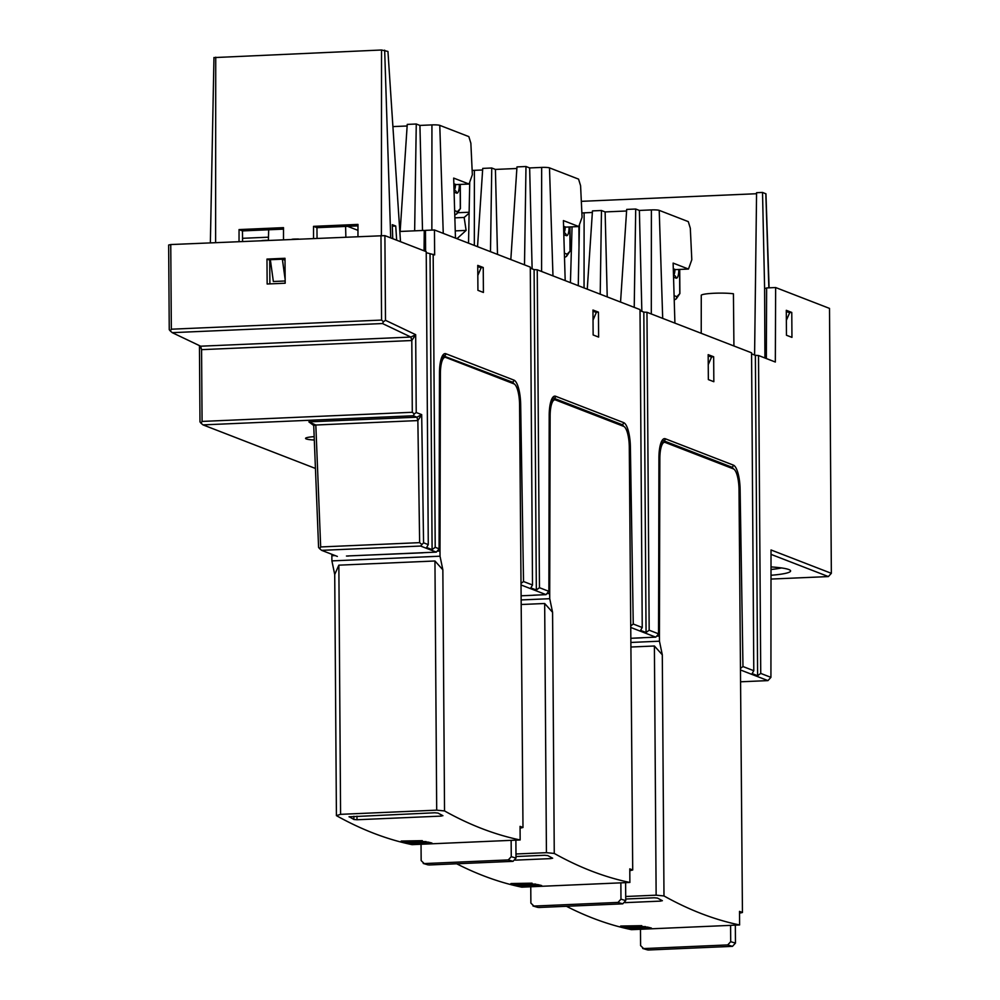<?xml version="1.0" encoding="UTF-8"?>
<svg xmlns="http://www.w3.org/2000/svg" width="1000" height="1000" viewBox="0 0 1000 1000"><rect width="100%" height="100%" fill="white"/><g stroke="black" fill="none" stroke-linecap="round" stroke-linejoin="round"><path stroke-width="1.5" d="M431.863 230.087L431.938 124.9A6.275 0.75 179.6 0 1 439.775 125.35L468.837 136.613L470.863 143.225L472.35 174.725L469.038 184.037L453.675 178.088L455.462 238.113M431.938 124.9L419.925 125.425L422.512 230.487M414.65 230.837L416.262 124.012L407.25 124.4L400.138 231.462M419.925 125.425L416.262 124.012M407.15 125.988L392.912 126.6M453.85 183.738L456.062 184.6L469.038 184.037M541.587 271.475L541.663 167.413A6.275 0.75 179.6 0 1 549.487 167.862L578.562 179.125L580.588 185.725L582.075 217.225L578.763 226.55L563.4 220.588L565.188 280.613M541.663 167.413L529.65 167.938L532.125 268.85M524.5 264.85L525.988 166.513L516.975 166.912L510.825 259.55M529.65 167.938L525.988 166.513M516.875 168.487L495.412 169.425L497.5 254.4M490.487 251.675L491.75 168L482.738 168.4L477.537 246.663M495.412 169.425L491.75 168M482.638 169.975L474.387 170.338A6.275 0.75 179.6 0 0 472.15 170.5M563.562 226.25L565.788 227.113L578.763 226.55M651.312 313.975L651.388 209.913A6.275 0.75 179.6 0 1 659.212 210.362L688.288 221.625L690.312 228.238L691.8 259.725L688.487 269.05L673.125 263.1L674.912 323.125M651.388 209.913L639.375 210.438L641.85 311.35M634.225 307.362L635.712 209.025L626.7 209.412L620.55 302.062M639.375 210.438L635.712 209.025M626.6 210.987L605.125 211.925L607.225 296.9M600.212 294.175L601.475 210.512L592.463 210.9L587.263 289.163M605.125 211.925L601.475 210.512M592.362 212.475L584.113 212.838A6.275 0.75 179.6 0 0 581.875 213M673.288 268.75L675.512 269.613L688.487 269.05M454.637 210.613L457.425 211.688L460.438 208.512L456.8 213.875L454.775 215.012M457.425 211.688L456.8 213.863M564.362 253.113L567.137 254.188L570.163 251.025L566.525 256.375L564.5 257.512M567.137 254.188L566.525 256.375M674.087 295.613L676.862 296.7L679.887 293.525L676.25 298.875L674.225 300.012M676.862 296.7L676.25 298.875M456.987 238.7L466.125 230.413L464.15 217.45L469.113 213.175M457.65 212.738L469.137 212.237M454.862 217.85L464.15 217.45M455.25 230.888L466.125 230.413M456.087 238.35L456.938 238.312M620.7 926.038L641.775 925.675L620.7 926.038M625.5 927.775L620.337 926.5L645.55 926.612L625.5 927.775M630.325 928.962L625.988 927.9L634.15 928.475L639.75 927.513L645.3 927.987L642.475 927.288L647.425 927.075L651.388 928.05L630.325 928.962M510.975 883.538L532.05 883.175L510.975 883.538M515.775 885.263L510.613 883.988L535.825 884.1L515.775 885.263M520.6 886.462L516.263 885.387L524.425 885.962L530.025 885.013L535.575 885.487L532.75 884.788L537.7 884.575L541.663 885.55L520.6 886.462M401.25 841.038L422.325 840.662L401.25 841.038M406.05 842.763L400.9 841.488L426.1 841.6L406.05 842.763M410.875 843.962L406.538 842.887L414.7 843.462L417.8 843.325L415.35 842.725L425.85 842.975L423.025 842.275L427.975 842.062L431.938 843.037L410.875 843.962M775.638 287.538L775.337 362.025L758.512 355.513L760.738 673.413L770.925 677.362L771.025 549.963L831.35 573.325L829.5 308.4L775.638 287.538L766.625 287.938L766.35 358.537M532.3 595.312L545.988 594.625L548.812 591.312L539.462 587.7L536.337 590.013L530.85 587.888L532.513 585L530.288 267.1L434.462 229.975L425.45 230.362L425.6 251.412M337.35 556.425L321.613 550.337L319.688 548.75L320.675 546.95L315.825 425.012L313.725 425.487L308.875 421.875L416.925 417.188L413.237 415.763L203.012 424.888L315.438 468.45M771 579.062L828.363 576.575L771.012 554.362M771 575.275A40.812 4.9 179.6 0 0 790.312 570.363A40.812 4.9 179.6 0 0 771.012 566.912M314.175 436.65A15.775 1.887 179.6 0 0 305.912 437.987A15.775 1.887 179.6 0 0 306.25 438.938A15.775 1.887 179.6 0 0 314.312 440.025M200.162 345.962L201.575 349.65L411.8 340.525L410.887 337.062L200.662 346.2L201.575 349.65L202.075 421.425L201.038 423.225L203.012 424.888M202.075 421.425L412.3 412.287L414.275 413.963L413.237 415.763M201.038 423.225L199.988 421.9L199.45 345.625M169.25 329.688L168.65 245.025L170.75 244.55L171.337 329.2L170.325 331L169.25 329.688M171.337 329.2L381.562 320.075L383.488 321.737L385.487 320.3L384.9 235.637L170.75 244.55M385.487 320.3L415.675 334.675L410.887 337.062L382.475 323.537L383.488 321.737M382.475 323.537L172.25 332.663L170.325 331M381.562 320.075L380.975 235.413M200.662 346.2L172.25 332.663M414.275 413.963L416.225 412.512L415.675 334.675L411.8 340.525L412.3 412.287M416.225 412.512L421.688 414.625L417.863 420.575L416.925 417.188L421.688 414.625L423.562 542.8L428.275 544.625L426.225 251.65L384.9 235.637M434.462 229.975L434.637 254.913L426.238 252.688M433.175 254.338L435.213 547.312L432.1 549.625L426.613 547.5L428.275 544.625M430.037 254.163L432.1 549.625M423.963 552.663L422.762 552.788A1.25 1.25 0 0 1 422.525 552.825L348.05 555.938L436.262 552.125L439.162 548.962L439.475 372.95L439.087 548.812L435.213 547.312M423.562 542.8L420.575 546.05L436.325 552.125L424.05 552.65M532.513 585L523.525 581.525L521.2 583.263M483.237 267.512L477.75 265.387L477.925 290.325L483.413 292.45L483.237 267.512L480.588 267.638M758.512 355.513L755.375 355.325L757.613 675.725L752.125 673.6L753.787 670.725L751.562 352.812L646.963 312.288L643.825 312.113L646.062 632.513L640.575 630.388L642.237 627.513L640.013 309.6L537.238 269.788L534.1 269.613L536.337 590.013M640.025 310.637L643.825 312.113M530.3 268.137L534.1 269.613M751.575 353.85L755.375 355.325M760.738 673.413L757.613 675.725M753.787 670.725L742.975 666.538L740.65 668.275M740.825 681.787L767.95 680.612L770.925 677.362M767.95 680.612L740.738 670.075M566.413 906.287A2511.613 724.225 87.5 0 0 592.913 918.188A2511.613 724.225 87.5 0 0 631.487 929.663L640.487 929.275L640.6 945.6L643.625 948.587L727.725 944.925L730.7 941.688L730.588 925.362L640.487 929.275M791.775 312.438L786.287 310.312L786.462 335.25L791.95 337.375L791.775 312.438L789.125 312.55M831.35 573.325L828.363 576.575M346.55 556.025L348.338 556.025M313.725 425.487L318.587 547.438L319.688 548.75M308.875 421.875L315.825 425.012L417.863 420.575L419.637 542.65L421.575 544.288M320.675 546.95L419.637 542.65M321.613 550.337L420.575 546.05M331.863 554.312L331.863 555.725L335.125 555.575M437.688 551.125L439.988 551.025L440.4 373.425A18.837 5.438 -92.5 0 1 445.075 357.325A18.837 5.438 -92.5 0 1 445.75 357.438L513.962 383.862A18.837 5.438 -92.5 0 1 519.562 404.162L522.987 827.487L520.062 826.363L520.15 839.963A2511.613 724.225 -92.5 0 1 481.587 828.475A2511.613 724.225 -92.5 0 1 444.538 810.938L442.85 569.8L440.025 556.2L331.9 560.887L334.725 574.5L338.85 565.163L434.95 560.988L436.7 810.163L444.538 810.938M520.15 839.963L412.038 844.65A2511.613 724.225 87.5 0 1 373.462 833.175A2511.613 724.225 87.5 0 1 336.413 815.638L334.725 574.5M331.863 555.725L331.9 560.887M336.413 815.638L340.588 814.338L338.85 565.163M340.588 814.338L436.7 810.163M434.95 560.988L442.85 569.8M439.988 551.025L440.025 556.2M442.925 815.7L438.025 813.075L434.888 812.775L349.025 816.812M442.812 815.612L441.15 816.1L441.138 814.737M356.975 816.162L357 819.75L441.15 816.1M357 819.75L353.875 819.475L349.137 816.688M522.987 827.487L520.075 828.162M657.125 636.138L659.425 636.038L659.85 458.438A18.837 5.438 -92.5 0 1 664.513 442.325A18.837 5.438 -92.5 0 1 665.2 442.45L733.4 468.875A18.837 5.438 -92.5 0 1 739.013 489.175L742.438 912.5L739.525 913.175M658.925 458.125L658.612 633.975L655.775 637.137L643.45 637.675L655.713 637.137L631.013 627.562M643.413 637.663L631.087 638.288L641.938 637.825A1.25 1.25 0 0 0 642.212 637.8L643.5 637.663M547.413 593.625L549.712 593.525L550.125 415.925A18.837 5.438 -92.5 0 1 554.788 399.825A18.837 5.438 -92.5 0 1 555.475 399.938L623.675 426.362A18.837 5.438 -92.5 0 1 629.288 446.662L632.712 870L629.8 870.675M521.425 604.5L544.675 603.5L552.575 612.312L554.263 853.438A2511.613 724.225 -92.5 0 0 591.312 870.987A2511.613 724.225 -92.5 0 0 629.875 882.463L629.788 868.863L632.712 870M552.575 612.312L549.738 598.7L549.712 593.525M544.675 603.5L546.425 852.675L554.263 853.438M456.688 863.787A2511.613 724.225 87.5 0 0 483.188 875.675A2511.613 724.225 87.5 0 0 521.763 887.163L530.763 886.762L530.875 903.088L533.9 906.075L618 902.425L620.975 899.175L620.862 882.85L530.763 886.762M629.875 882.463L620.862 882.85M515.975 853.988L546.425 852.675M552.663 858.238L547.75 855.575L544.612 855.275L516 856.525M552.537 858.125L550.875 858.6L550.862 857.25M515.3 860.15L550.875 858.6M521.4 599.925L549.738 598.7M532.962 905.962L537.65 907.362M538.663 907.5L622.75 903.838L618 902.425M622.75 903.838L625.737 900.6L625.612 882.65M533.688 595.163L546.05 594.637L521.287 585.062M548.888 591.462L549.2 415.462L548.888 591.462M537.238 269.788L539.462 587.7M642.237 627.513L633.25 624.025L630.925 625.775M598.45 312.15L592.962 310.025L593.138 334.963L598.625 337.088L598.45 312.15L595.8 312.262M646.963 312.288L649.175 630.2L646.062 632.513M662.537 440.775L663.562 440.725A20.725 5.975 87.5 0 0 662.812 440.6C663.85 442.188 661.1 433.812 659.013 458.05L658.538 633.825L649.175 630.2M713.662 356.775L708.175 354.65L708.35 379.588L713.838 381.712L713.662 356.775L711.012 356.9M642.688 948.462L648.388 950L732.475 946.35L727.725 944.925M648.388 950L647.375 949.862M732.475 946.35L735.462 943.1L735.337 925.15M625.7 896.5L656.137 895.175L663.988 895.95A2511.613 724.225 -92.5 0 0 701.038 913.487A2511.613 724.225 -92.5 0 0 739.6 924.963L730.588 925.362M662.375 900.713L657.463 898.075L654.338 897.788L625.725 899.025M662.262 900.625L660.6 901.112L660.588 899.75M625.025 902.65L660.6 901.112M631.15 647.013L654.4 646L656.137 895.175M631.125 642.438L659.463 641.2L662.3 654.812L663.988 895.95M654.4 646L662.3 654.812M659.425 636.038L659.463 641.2M742.438 912.5L739.513 911.375L739.6 924.963M532.225 595.312L521.362 595.788L532.263 595.325A1.25 1.25 0 0 0 532.487 595.3L533.775 595.163M421.037 844.262L421.163 860.588L424.188 863.575L508.275 859.925L511.262 856.675L511.138 840.35M423.237 863.45L427.925 864.85M428.938 864.987L513.025 861.338L508.275 859.925M513.025 861.338L516.013 858.088L515.887 840.138M424.062 250.812L424.25 230.413L399.825 231.475M425.45 230.888L424.25 230.413M357.975 230.362L347.6 226.337M242.537 238.312L268.488 237.188M708.175 355.8L711.55 357.1L708.238 364.675M592.975 311.163L596.337 312.475L593.038 320.05M477.762 266.537L481.125 267.838L477.825 275.413M345.863 236.938L345.6 226.425M268.675 229.762L268.4 240.3A13.513 1.625 179.6 0 0 266.038 240.3L261.95 240.588M285.15 279.45L282.362 259.188L270.35 259.7L273.35 281.5L285.163 280.988M392.725 238.675L392.275 224.688L395.725 226.012L396.675 240.2M400.5 241.688L387.95 51.45L381.525 50L214.062 57.587M242.575 241.425L242.475 230.912L283.488 229.125M317.05 238.188L316.95 227.675L357.975 225.888M239.037 241.575L239.05 229.575L242.475 230.912M239.05 229.575L283.5 227.65L283.488 239.65M313.525 238.35L313.525 226.35L357.975 224.412L357.962 236.412M392.325 226.163L395.725 226.012M313.525 226.35L316.95 227.675M285.012 260.212L282.362 259.188M298.425 239L293.825 239.088A13.513 1.625 179.6 0 0 292.013 239.275M570.438 282.65L572.05 226.838M578.9 226.188L579 247.688M766.625 288.725L764.6 287.938L764.925 357.987M754.587 355.025L756.575 192.7L762.525 192.438L764.6 287.938M762.525 192.438L765.95 193.825L769.087 287.825M581.325 201.337L756.562 193.725M701.225 333.312L701.263 295.163A18.525 2.225 179.6 0 1 714.212 293.25A18.525 2.225 179.6 0 1 733.425 293.762L733.925 345.988M786.35 320.337L789.663 312.762L786.287 311.462M285 258.288L266.975 259.075L267.15 284L285.175 283.225L285 258.288M285.012 259.475L283.3 259.55M270.413 260.1L269.725 260.138L269.887 283.888M266.975 259.075L269.725 260.138M771.012 569.475A35.712 4.288 179.6 0 0 781.475 567.938M439.775 125.35L443.25 233.375M549.487 167.862L552.975 275.887M474.387 170.338L474.325 245.413M659.212 210.362L662.7 318.387M584.113 212.838L584.05 287.925M453.862 184.5L455.45 184.363M454.125 190.087A6.488 1.875 87.5 0 0 455.45 184.438L455.613 184.425M458.488 184.5L459.338 184.462M454.1 192.15L456.613 193.125A9.625 2.775 87.5 0 0 459.338 184.662M460.3 207.85L460.138 184.425M456.613 193.125A3.137 2.988 -68.8 0 0 454.738 190.325L454.038 190.05M563.587 227L565.175 226.875M563.85 232.6A6.488 1.875 87.5 0 0 565.175 226.938L565.337 226.938M568.212 227L569.062 226.962M563.812 234.662L566.325 235.637A9.625 2.775 87.5 0 0 569.062 227.162M570.025 250.35L569.862 226.938M566.325 235.637A3.137 2.988 -68.8 0 0 564.462 232.838L563.75 232.562M673.312 269.513L674.9 269.375M673.575 275.1A6.488 1.875 87.5 0 0 674.9 269.438L675.062 269.438M677.938 269.513L678.787 269.475M673.538 277.162L676.05 278.137A9.625 2.775 87.5 0 0 678.787 269.662M679.75 292.863L679.587 269.438M676.05 278.137A3.137 2.988 -68.8 0 0 674.188 275.338L673.475 275.062M439.475 373.113L439.562 373.038C441.65 348.8 444.4 357.175 443.363 355.588L443.363 355.588A20.725 5.975 87.5 0 1 444.113 355.712A1.887 1.787 111.2 0 0 445.913 353.762L513.925 380.112A22.6 6.513 87.5 0 1 520.662 404.4L519.575 404.312M523.525 581.525L520.662 404.4M445.913 353.762A22.6 6.513 87.5 0 0 439.475 372.95M348.438 556.025L348.387 556.038A1.25 1.25 0 0 1 348.275 556.038L346.463 556.025M439.562 373.462L440.4 373.425M659.013 458.462L659.85 458.438M625.737 900.6L620.975 899.175M549.288 415.962L550.125 415.925M514.1 383.913A20.725 5.975 87.5 0 0 512.137 382.062L509.613 382.175M443.088 355.763L512.137 382.062A1.887 1.787 -68.8 0 0 513.925 380.112M549.2 415.625L549.288 415.538C551.375 391.312 554.125 399.675 553.088 398.088L553.088 398.088A20.725 5.975 87.5 0 1 553.837 398.225L552.812 398.263M633.25 624.025L630.388 446.912A22.6 6.513 87.5 0 0 623.65 422.625L555.638 396.275A22.6 6.513 87.5 0 0 549.2 415.462M742.975 666.538L740.113 489.412A22.6 6.513 87.5 0 0 733.375 465.125L665.35 438.775A22.6 6.513 87.5 0 0 658.925 457.962M740.113 489.412L739.013 489.325M733.538 468.925A20.725 5.975 87.5 0 0 731.587 467.075A1.887 1.787 -68.8 0 0 733.375 465.125M665.35 438.775A1.887 1.787 111.2 0 1 663.562 440.725L731.587 467.075L729.062 467.188M735.462 943.1L730.7 941.688M555.638 396.275A1.887 1.787 111.2 0 1 553.837 398.225L621.862 424.575A1.887 1.787 -68.8 0 0 623.65 422.625M623.812 426.425A20.725 5.975 87.5 0 0 621.862 424.575L619.338 424.688M630.388 446.912L629.3 446.812M516.013 858.088L511.262 856.675M215.738 57.2L215.613 242.6M381.4 235.438L381.525 50M384.663 50.175L390.712 237.887M768.863 287.838L765.825 193.713M353.85 816.3L353.875 819.475M469.725 182.138L468.537 243.175M579.438 224.638L578.263 285.675M460.275 184.425L460.438 208.512M569.987 226.925L570.163 251.025M679.712 269.438L679.887 293.525M441.962 357.45L445.075 357.325M533.05 905.987L537.725 907.375M642.775 948.487L647.45 949.887M661.413 442.463L664.513 442.325M551.688 399.963L554.788 399.825M423.325 863.475L428 864.875M213.962 57.5L210.362 242.825"/></g></svg>
